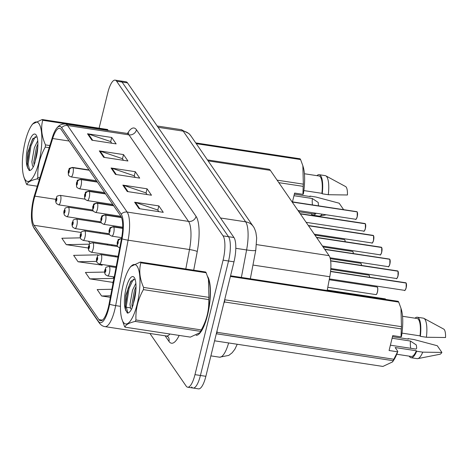 <?xml version="1.0" encoding="UTF-8"?>
<svg xmlns="http://www.w3.org/2000/svg" width="469" height="469" viewBox="0 0 469 469"><rect width="100%" height="100%" fill="white"/><g stroke="black" fill="none" stroke-linecap="round" stroke-linejoin="round"><path stroke-width="0.7" d="M207.433 159.906L268.854 169.256A19.2 5.581 98.7 0 1 270.361 170.358L329.068 255.64A19.2 5.581 98.7 0 1 329.789 276.739L327.174 290.51M207.515 315.203A30.725 8.934 -81.3 0 0 207.685 276.64A30.725 8.934 -81.3 0 1 207.515 315.203A30.725 8.934 -81.3 0 1 196.13 335.335A30.725 8.934 -81.3 0 0 207.515 315.203M108.351 307.377A20.484 5.956 98.7 0 1 100.559 320.778A20.484 5.956 98.7 0 1 98.953 319.612L34.026 225.29A20.484 5.956 98.7 0 1 34.882 196.159L52.675 138.519A20.484 5.956 98.7 0 1 59.586 128.324A20.484 5.956 98.7 0 1 61.187 129.497L120.762 216.033A20.484 5.956 98.7 0 1 121.53 238.539L109.095 303.959A20.484 5.956 98.7 0 1 108.351 307.377M108.808 308.039A22.471 6.531 -81.3 0 0 109.623 304.293L122.057 238.873A22.471 6.531 -81.3 0 0 121.213 214.181L61.644 127.644A22.471 6.531 -81.3 0 0 56.104 128.993A22.471 6.531 -81.3 0 0 52.305 137.546L34.513 195.18A22.471 6.531 -81.3 0 0 32.502 224.786A22.471 6.531 -81.3 0 0 33.569 227.137L98.502 321.458A22.471 6.531 -81.3 0 0 108.808 308.039M191.61 386.943A19.2 5.581 -81.3 0 0 193.111 388.039L198.563 388.865A19.2 5.581 -81.3 0 0 205.868 376.302L233.984 261.825A19.2 5.581 -81.3 0 0 233.961 237.525L127.515 82.89L122.063 82.057A19.2 5.581 -81.3 0 0 120.562 80.961A19.2 5.581 -81.3 0 1 122.063 82.057L228.514 236.693L122.063 82.057L116.617 81.231A19.2 5.581 -81.3 0 0 115.11 80.135A19.2 5.581 -81.3 0 0 107.806 92.698L99.088 128.189M233.984 261.825L228.538 260.999A19.2 5.581 -81.3 0 0 228.514 236.693A19.2 5.581 -81.3 0 1 228.538 260.999L200.421 375.47L228.538 260.999L223.086 260.166A19.2 5.581 -81.3 0 0 223.062 235.866L116.617 81.231M193.111 388.039A19.2 5.581 -81.3 0 0 200.421 375.47A19.2 5.581 -81.3 0 1 193.111 388.039L187.664 387.206A19.2 5.581 -81.3 0 0 194.969 374.643L223.086 260.166M98.226 255.359L97.88 254.855L73.633 255.347L78.053 261.766L102.049 265.132M149.928 333.477L186.164 386.11A19.2 5.581 -81.3 0 0 187.664 387.206M87.51 133.782L111.728 137.47L116.148 143.889L91.93 140.202L87.51 133.782A5.118 4.678 145.5 0 1 88.336 133.982L92.692 140.313M122.849 185.114L147.067 188.802L151.481 195.215L127.263 191.528L122.849 185.114A5.118 4.678 145.5 0 1 123.669 185.314L128.031 191.645M134.626 202.227L158.844 205.914L163.265 212.328L139.041 208.641L134.626 202.227A5.118 4.678 145.5 0 1 135.447 202.426L139.809 208.758M99.293 150.895L123.511 154.582L127.926 160.996L103.708 157.308L99.293 150.895A5.118 4.678 145.5 0 1 100.114 151.094L104.476 157.426M111.071 168.002L135.289 171.689L139.703 178.109L115.485 174.421L111.071 168.002A5.118 4.678 145.5 0 1 111.892 168.207L116.253 174.538M80.357 237.859L61.855 238.24L66.27 244.654L88.313 248.013M111.886 289.267L97.189 289.572L101.609 295.986L110.356 297.317M104.628 272.067L85.411 272.46L89.831 278.873L112.894 282.391M135.289 171.689L134.251 175.922M135.295 177.434L134.157 175.781L111.892 168.207M123.511 154.582L122.473 158.809M123.517 160.328L122.374 158.674L100.114 151.094M158.844 205.914L157.807 210.141M158.85 211.66L157.713 210.006L135.447 202.426M147.067 188.802L146.029 193.029M147.073 194.547L145.935 192.894L123.669 185.314M111.728 137.47L110.69 141.697M111.733 143.215L110.596 141.562L88.336 133.982M89.831 278.873L113.955 278.381M112.959 276.751L113.985 278.246M101.609 295.986L110.643 295.798M78.053 261.766L96.626 261.385M102.09 264.493L102.031 265.419M66.27 244.654L89.444 244.179M88.483 241.207L90.071 243.511M127.515 82.89A19.2 5.581 -81.3 0 0 126.009 81.794L115.11 80.135M405.034 290.176A3.711 1.079 98.7 0 0 406.16 287.849C405.187 290.264 404.665 291.102 404.606 290.364A3.84 1.114 -81.3 0 0 406.072 287.849A3.84 1.114 -81.3 0 0 406.101 283.047L406.195 283.182A3.711 1.079 98.7 0 1 406.16 287.825M406.125 283.053L330.575 271.445M121.5 238.686A3.201 2.961 140.7 0 0 118.065 241.283A1.6 0.463 -81.3 0 0 117.344 242.256A1.6 0.463 -81.3 0 0 117.35 244.285A1.6 0.463 -81.3 0 0 118.082 243.329A1.6 0.463 -81.3 0 0 118.094 241.33L117.619 243.429L118.065 241.283M118.094 241.33A3.201 2.884 -30.4 0 1 121.477 238.821M406.101 283.047L330.563 271.545M116.025 267.506L109.066 266.451A4.801 1.395 98.7 0 1 109.447 272.8A4.801 1.395 98.7 0 1 107.624 275.942L105.519 274.734A3.201 2.961 -39.3 0 1 104.968 272.249A1.6 0.463 -81.3 0 0 105.683 271.27A1.6 0.463 -81.3 0 0 105.683 269.241A1.6 0.463 -81.3 0 0 104.95 270.197A1.6 0.463 -81.3 0 0 104.933 272.202L105.414 270.103L104.968 272.249M104.933 272.202A3.201 2.884 149.6 0 0 105.203 274.283A3.201 2.884 149.6 0 0 105.343 274.494M117.983 257.2L100.911 254.597A4.801 1.395 98.7 0 1 101.292 260.952A4.801 1.395 98.7 0 1 99.463 264.094L97.359 262.886A3.201 2.961 -39.3 0 1 96.813 260.395A1.6 0.463 -81.3 0 0 97.529 259.421A1.6 0.463 -81.3 0 0 97.529 257.393A1.6 0.463 -81.3 0 0 96.79 258.349A1.6 0.463 -81.3 0 0 96.778 260.348L97.259 258.249L96.813 260.395M96.778 260.348A3.201 2.884 149.6 0 0 97.048 262.429A3.201 2.884 149.6 0 0 97.183 262.646M117.737 246.553L92.751 242.749A4.801 1.395 98.7 0 1 93.138 249.103A4.801 1.395 98.7 0 1 91.308 252.24L89.204 251.032A3.201 2.961 -39.3 0 1 88.653 248.547A1.6 0.463 -81.3 0 0 89.374 247.568A1.6 0.463 -81.3 0 0 89.368 245.545A1.6 0.463 -81.3 0 0 88.635 246.501A1.6 0.463 -81.3 0 0 88.623 248.5L89.098 246.401L88.653 248.547M88.623 248.5A3.201 2.884 149.6 0 0 88.887 250.581A3.201 2.884 149.6 0 0 89.028 250.798M109.576 234.705L84.596 230.9A4.801 1.395 98.7 0 1 84.977 237.25A4.801 1.395 98.7 0 1 83.154 240.392L81.049 239.184A3.201 2.961 -39.3 0 1 80.498 236.698A1.6 0.463 -81.3 0 0 81.213 235.719A1.6 0.463 -81.3 0 0 81.213 233.697A1.6 0.463 -81.3 0 0 80.48 234.652A1.6 0.463 -81.3 0 0 80.463 236.652L80.944 234.553L80.498 236.698M80.463 236.652A3.201 2.884 149.6 0 0 80.732 238.733A3.201 2.884 149.6 0 0 80.873 238.95M398.011 275.989C397.026 278.41 396.51 279.254 396.452 278.516A3.84 1.114 -81.3 0 0 397.911 276.001A3.84 1.114 -81.3 0 0 397.947 271.199L398.04 271.334A3.711 1.079 98.7 0 1 398.005 275.977L398.029 271.252M397.964 271.205L330.639 260.852M122.69 228.245L113.633 226.867A3.201 2.961 140.7 0 0 109.904 229.435A1.6 0.463 -81.3 0 0 109.189 230.408A1.6 0.463 -81.3 0 0 109.189 232.436A1.6 0.463 -81.3 0 0 109.922 231.481A1.6 0.463 -81.3 0 0 109.939 229.476L109.459 231.575L109.904 229.435M109.939 229.476A3.201 2.884 -30.4 0 1 113.727 227.008A4.801 1.395 98.7 0 1 113.686 233.011A4.801 1.395 98.7 0 1 111.862 236.153C108.222 234.447 109.816 234.389 109.136 233.832L109.107 230.109C110.989 227.442 107.841 228.204 113.305 226.662A4.801 1.395 98.7 0 1 113.633 226.867M122.685 228.374L113.727 227.008M397.947 271.199L330.657 260.952M389.868 259.404L389.85 264.141C388.871 266.562 388.355 267.406 388.297 266.668A3.84 1.114 -81.3 0 0 389.757 264.153A3.84 1.114 -81.3 0 0 389.792 259.351L389.88 259.486A3.711 1.079 98.7 0 1 389.85 264.129A3.711 1.079 98.7 0 1 388.725 266.48M324.812 249.455L389.786 259.281L324.736 249.344M121.489 217.458L105.478 215.019A3.201 2.961 140.7 0 0 101.75 217.581A1.6 0.463 -81.3 0 0 101.034 218.56A1.6 0.463 -81.3 0 0 101.034 220.588A1.6 0.463 -81.3 0 0 101.767 219.633A1.6 0.463 -81.3 0 0 101.779 217.628L101.304 219.727L101.75 217.581M101.779 217.628A3.201 2.884 -30.4 0 1 105.572 215.16A4.801 1.395 98.7 0 1 105.531 221.163A4.801 1.395 98.7 0 1 103.702 224.305C100.067 222.599 101.662 222.535 100.982 221.984L100.952 218.261C102.828 215.593 99.686 216.356 105.15 214.808A4.801 1.395 98.7 0 1 105.478 215.019M121.535 217.593L105.572 215.16M381.713 247.556L381.696 252.293C380.717 254.714 380.195 255.558 380.136 254.819A3.84 1.114 -81.3 0 0 381.602 252.304A3.84 1.114 -81.3 0 0 381.631 247.503L381.725 247.638A3.711 1.079 98.7 0 1 381.69 252.281A3.711 1.079 98.7 0 1 380.564 254.632M381.655 247.509L316.581 237.496M113.615 205.651L97.318 203.171A3.201 2.961 140.7 0 0 93.595 205.733A1.6 0.463 -81.3 0 0 92.874 206.712A1.6 0.463 -81.3 0 0 92.88 208.734A1.6 0.463 -81.3 0 0 93.612 207.779A1.6 0.463 -81.3 0 0 93.624 205.78L93.149 207.878L93.595 205.733M93.624 205.78A3.201 2.884 -30.4 0 1 97.417 203.312A4.801 1.395 98.7 0 1 97.376 209.309A4.801 1.395 98.7 0 1 95.547 212.451C91.906 210.745 93.501 210.687 92.821 210.135L92.792 206.407C94.674 203.739 91.525 204.507 96.995 202.96A4.801 1.395 98.7 0 1 97.318 203.171M113.709 205.791L97.417 203.312M381.631 247.503L316.657 237.607M137.095 266.216A30.086 8.747 -81.3 0 0 129.514 268.256A30.086 8.747 -81.3 0 0 121.811 318.838A30.086 8.747 -81.3 0 0 123.329 322.262A30.086 8.747 -81.3 0 0 137.13 304.293A30.086 8.747 -81.3 0 0 137.095 266.216M140.565 262.417A34.565 10.048 -81.3 0 0 140.301 262.054L205.645 272.008A34.565 10.048 -81.3 0 1 205.909 272.366A34.565 10.048 -81.3 0 1 206.161 272.765L140.823 262.816A34.565 10.048 -81.3 0 0 140.565 262.417M129.514 268.256L130.64 266.58L140.301 262.054M125.018 327.169L190.355 337.117L200.023 332.591L200.574 331.372L135.236 321.423C128.911 322.883 125.504 324.8 125.018 327.169A34.565 10.048 -81.3 0 1 124.754 326.811A34.565 10.048 -81.3 0 1 124.496 326.412L121.811 318.838M135.863 283.27L132.493 290.211L129.995 304.264L130.587 308.438L131.508 309.241M136.016 286.536L134.415 290.504L131.918 304.557L132.205 307.728M127.257 313.04C128.776 313.28 130.359 311.68 132 308.244L134.415 299.855A17.886 5.2 -81.3 0 0 134.339 277.636A17.886 5.2 -81.3 0 0 134.304 277.584A17.886 5.2 -81.3 0 0 126.554 286.541A17.886 5.2 -81.3 0 0 125.346 309.276L127.345 313.058M135.078 279.202L130.622 281.593L125.768 295.493L125.346 309.276M200.023 332.591L201.142 330.921A30.086 8.747 -81.3 0 0 208.846 280.339L206.161 272.765M200.574 331.372A34.565 10.048 -81.3 0 0 201.283 329.924C206.706 320.227 209.192 310.109 208.74 299.574A34.565 10.048 -81.3 0 0 208.928 297.369L208.435 278.949M208.74 299.574L143.397 289.625A34.565 10.048 -81.3 0 0 143.584 287.421L208.928 297.369M135.236 321.423A34.565 10.048 -81.3 0 0 135.946 319.975L201.283 329.924M143.397 289.625C137.986 299.269 135.506 309.388 135.946 319.975M140.823 262.816C138.812 270.537 139.733 278.738 143.584 287.421M135.424 294.55L134.456 299.673M133.448 279.008L129.075 288.376L126.214 306.714L127.89 313.046M135.963 288.892L132.938 305.618M131.302 280.679L128.113 288.23L125.252 306.568L125.745 310.689M38.98 123.687A30.086 8.747 -81.3 0 0 31.4 125.727A30.086 8.747 -81.3 0 0 23.696 176.309A30.086 8.747 -81.3 0 0 25.215 179.733A30.086 8.747 -81.3 0 0 39.015 161.764A30.086 8.747 -81.3 0 0 38.98 123.687M42.45 119.888A34.565 10.048 -81.3 0 0 42.187 119.525L107.524 129.479A34.565 10.048 -81.3 0 1 107.788 129.837A34.565 10.048 -81.3 0 1 108.046 130.235L42.708 120.287A34.565 10.048 -81.3 0 0 42.45 119.888M32.525 124.051L42.187 119.525M39.431 179.246L37.115 178.894C30.796 180.354 27.39 182.271 26.897 184.639A34.565 10.048 -81.3 0 1 26.633 184.282A34.565 10.048 -81.3 0 1 26.381 183.883L24.112 177.698M37.743 140.741L34.372 147.682L31.874 161.735L32.472 165.909L33.393 166.712M37.895 144.006L36.295 147.975L33.797 162.028L34.085 165.199M29.137 170.511C30.655 170.751 32.238 169.151 33.885 165.715L36.295 157.326A17.886 5.2 -81.3 0 0 36.224 135.107A17.886 5.2 -81.3 0 0 36.189 135.054A17.886 5.2 -81.3 0 0 28.439 144.012A17.886 5.2 -81.3 0 0 27.231 166.747L29.23 170.528M36.957 136.672L32.502 139.064L27.653 152.964L27.231 166.747M26.897 184.639L37.28 186.222M49.175 147.688L45.282 147.096A34.565 10.048 -81.3 0 0 45.47 144.886L49.831 145.554M37.115 178.894A34.565 10.048 -81.3 0 0 37.825 177.446L39.894 177.757M45.282 147.096C39.871 156.74 37.385 166.858 37.825 177.446M42.708 120.287C40.692 128.008 41.612 136.209 45.47 144.886M37.309 152.02L36.342 157.144M35.333 136.479L30.96 145.847L28.099 164.185L29.776 170.517M37.848 146.363L34.817 163.089M33.188 138.15L29.998 145.701L27.138 164.039L27.63 168.16M393.11 360.69L216.367 333.776A34.565 10.048 -81.3 0 0 217.077 332.328L393.819 359.242L397.823 351.398A30.086 8.747 -81.3 0 1 393.684 360.233L392.559 361.91L393.11 360.69A34.565 10.048 -81.3 0 0 393.819 359.242M217.047 330.797L217.077 332.328M214.585 340.811L382.892 366.436L392.559 361.91M396.751 354.247L411.284 356.463A19.2 5.581 -81.3 0 0 416.361 350.765L395.168 347.541L397.823 351.398M392.477 336.683L408.329 339.099L408.007 338.63A20.484 5.956 -81.3 0 0 407.96 339.04M409.238 356.153A20.484 5.956 -81.3 0 0 411.09 357.73A20.484 5.956 -81.3 0 0 416.683 351.234L416.361 350.765M411.09 357.73L417.146 358.65A20.484 5.956 -81.3 0 0 417.773 358.633A20.484 5.956 -81.3 0 0 422.739 352.155L416.683 351.234M408.007 338.63L414.063 339.556L437.29 345.741L441.892 352.418L422.739 352.155M417.773 358.633L439.887 354.271A12.804 3.723 -81.3 0 0 441.892 352.418M390.39 345.196L415.974 349.088L416.701 348.215L416.343 344.996L410.428 341.033A14.469 4.209 -81.3 0 0 410.715 348.291M397.384 351.773L389.082 350.507L392.746 335.605L401.042 336.865L401.276 328.892L224.534 301.977L223.777 303.39M224.534 301.977A34.565 10.048 -81.3 0 0 224.721 299.773L401.464 326.688L400.972 308.268L398.703 302.083L230.396 276.452M230.555 275.801L398.181 301.321A34.565 10.048 -81.3 0 1 398.703 302.083M401.276 328.892A34.565 10.048 -81.3 0 0 401.464 326.688M401.042 336.865L401.487 336.49A30.086 8.747 -81.3 0 0 401.382 309.657L400.972 308.268M401.974 333.113L420.019 335.863A19.2 5.581 -81.3 0 0 417.064 318.498L402.531 316.282M420.019 335.863L420.341 336.326A20.484 5.956 -81.3 0 0 417.258 317.232A20.484 5.956 -81.3 0 0 415.018 318.181M420.341 336.326L426.397 337.252A20.484 5.956 -81.3 0 0 423.912 318.357A20.484 5.956 -81.3 0 0 423.314 318.152L417.258 317.232M426.397 337.252L445.55 337.516A12.804 3.723 -81.3 0 0 443.721 329.097L423.912 318.357M410.428 341.033L392.096 338.243M298.706 211.537A30.086 8.747 -81.3 0 0 299.058 210.651M298.454 211.167L298.7 210.599M298.859 211.754L313.169 213.934A19.2 5.581 -81.3 0 0 315.197 213.108M294.362 194.154L310.214 196.57L309.892 196.101A20.484 5.956 -81.3 0 0 309.839 196.511M311.117 213.624A20.484 5.956 -81.3 0 0 312.975 215.201A20.484 5.956 -81.3 0 0 316.1 213.248M312.975 215.201L319.031 216.121A20.484 5.956 -81.3 0 0 319.659 216.103A20.484 5.956 -81.3 0 0 322.156 214.169M309.892 196.101L315.948 197.027L339.175 203.212L343.619 209.666M318.48 205.832L318.222 202.467L312.313 198.504A14.469 4.209 -81.3 0 0 312.46 204.924M195.731 142.91L300.06 158.792A34.565 10.048 -81.3 0 1 300.582 159.554L196.253 143.666M277.109 180.16L303.349 184.153L302.857 165.739L300.582 159.554M292.463 201.875L294.626 193.076L302.927 194.336L303.162 186.363L278.826 182.658M303.162 186.363A34.565 10.048 -81.3 0 0 303.349 184.153M302.927 194.336L303.367 193.961A30.086 8.747 -81.3 0 0 303.267 167.128L302.857 165.739M303.859 190.584L321.904 193.328A19.2 5.581 -81.3 0 0 318.949 175.969L304.41 173.753M321.904 193.328L322.226 193.797A20.484 5.956 -81.3 0 0 319.143 174.703A20.484 5.956 -81.3 0 0 316.903 175.652M322.226 193.797L328.282 194.717A20.484 5.956 -81.3 0 0 325.791 175.828A20.484 5.956 -81.3 0 0 325.199 175.623L319.143 174.703M328.282 194.717L347.435 194.987A12.804 3.723 -81.3 0 0 345.606 186.568L325.791 175.828M312.313 198.504L293.981 195.714M101.421 222.857L76.441 219.052A4.801 1.395 98.7 0 1 76.822 225.401A4.801 1.395 98.7 0 1 74.993 228.544L72.888 227.336A3.201 2.961 -39.3 0 1 72.337 224.85A1.6 0.463 -81.3 0 0 73.058 223.871A1.6 0.463 -81.3 0 0 73.058 221.849A1.6 0.463 -81.3 0 0 72.32 222.804A1.6 0.463 -81.3 0 0 72.308 224.803L72.789 222.705L72.337 224.85M72.308 224.803A3.201 2.884 149.6 0 0 72.578 226.885A3.201 2.884 149.6 0 0 72.713 227.096M93.267 211.009L68.281 207.204A4.801 1.395 98.7 0 1 68.667 213.553A4.801 1.395 98.7 0 1 66.838 216.696L64.734 215.488A3.201 2.961 -39.3 0 1 64.183 213.002A1.6 0.463 -81.3 0 0 64.904 212.023A1.6 0.463 -81.3 0 0 64.898 210.001A1.6 0.463 -81.3 0 0 64.165 210.956A1.6 0.463 -81.3 0 0 64.153 212.955L64.628 210.857L64.183 213.002M64.153 212.955A3.201 2.884 149.6 0 0 64.417 215.037A3.201 2.884 149.6 0 0 64.558 215.248M85.106 199.161L60.126 195.356A4.801 1.395 98.7 0 1 60.507 201.705A4.801 1.395 98.7 0 1 58.684 204.847L56.579 203.64A3.201 2.961 -39.3 0 1 56.028 201.154A1.6 0.463 -81.3 0 0 56.743 200.175A1.6 0.463 -81.3 0 0 56.743 198.147A1.6 0.463 -81.3 0 0 56.01 199.108A1.6 0.463 -81.3 0 0 55.993 201.107L56.473 199.008L56.028 201.154M55.993 201.107A3.201 2.884 149.6 0 0 56.262 203.188A3.201 2.884 149.6 0 0 56.403 203.399M372.409 242.784A3.711 1.079 98.7 0 0 373.529 240.45C372.556 242.866 372.04 243.71 371.981 242.965A3.84 1.114 -81.3 0 0 373.441 240.456A3.84 1.114 -81.3 0 0 373.476 235.655L373.564 235.79A3.711 1.079 98.7 0 1 373.535 240.433M373.494 235.661L308.42 225.648M105.461 193.803L89.163 191.323A3.201 2.961 140.7 0 0 85.434 193.885A1.6 0.463 -81.3 0 0 84.719 194.864A1.6 0.463 -81.3 0 0 84.719 196.886A1.6 0.463 -81.3 0 0 85.452 195.931A1.6 0.463 -81.3 0 0 85.469 193.932L84.989 196.03L85.434 193.885M85.469 193.932A3.201 2.884 -30.4 0 1 89.257 191.463A4.801 1.395 98.7 0 1 89.216 197.461A4.801 1.395 98.7 0 1 87.392 200.603C83.752 198.897 85.346 198.838 84.666 198.281L84.637 194.559C86.513 191.891 83.371 192.659 88.834 191.112A4.801 1.395 98.7 0 1 89.163 191.323M105.554 193.943L89.257 191.463M373.476 235.655L308.496 225.759M365.38 228.591C364.401 231.018 363.88 231.856 363.827 231.117A3.84 1.114 -81.3 0 0 365.287 228.608A3.84 1.114 -81.3 0 0 365.322 223.807L365.41 223.942A3.711 1.079 98.7 0 1 365.38 228.579L365.398 223.86M365.339 223.807L300.266 213.8M97.3 181.954L81.008 179.475A3.201 2.961 140.7 0 0 77.279 182.036A1.6 0.463 -81.3 0 0 76.564 183.016A1.6 0.463 -81.3 0 0 76.564 185.038A1.6 0.463 -81.3 0 0 77.297 184.083A1.6 0.463 -81.3 0 0 77.309 182.083L76.834 184.182L77.279 182.036M77.309 182.083A3.201 2.884 -30.4 0 1 81.102 179.609A4.801 1.395 98.7 0 1 81.061 185.613A4.801 1.395 98.7 0 1 79.232 188.755C75.597 187.049 77.192 186.99 76.511 186.433L76.482 182.711C78.358 180.043 75.216 180.805 80.68 179.264A4.801 1.395 98.7 0 1 81.008 179.475M97.4 182.095L81.102 179.609M365.322 223.807L300.342 213.911M357.226 216.742C356.247 219.17 355.725 220.008 355.666 219.269A3.84 1.114 -81.3 0 0 357.132 216.754A3.84 1.114 -81.3 0 0 357.161 211.953L357.255 212.094A3.711 1.079 98.7 0 1 357.22 216.731L357.243 212.006M292.187 202.063L357.155 211.882L292.105 201.951M89.145 170.106L72.847 167.621A3.201 2.961 140.7 0 0 69.125 170.188A1.6 0.463 -81.3 0 0 68.404 171.167A1.6 0.463 -81.3 0 0 68.41 173.19A1.6 0.463 -81.3 0 0 69.142 172.234A1.6 0.463 -81.3 0 0 69.154 170.235L68.679 172.334L69.125 170.188M69.154 170.235A3.201 2.884 -30.4 0 1 72.947 167.761A4.801 1.395 98.7 0 1 72.906 173.764A4.801 1.395 98.7 0 1 71.077 176.907C67.436 175.201 69.031 175.142 68.351 174.585L68.322 170.863C70.203 168.195 67.055 168.957 72.525 167.415A4.801 1.395 98.7 0 1 72.847 167.621M89.239 170.247L72.947 167.761M252.955 265.044L329.789 276.739M256.549 244.601L329.068 255.64M208.101 160.873L270.361 170.358M98.953 319.612L102.435 320.139M61.644 127.644A6.402 5.851 -34.5 0 1 67.565 125.516L127.14 212.058A25.602 7.445 98.7 0 1 128.101 240.187L115.667 305.606A25.602 7.445 98.7 0 1 114.735 309.88A25.602 7.445 98.7 0 1 104.992 326.635L166.389 335.986A25.602 7.445 -81.3 0 0 169.925 334.01M109.623 304.293A6.402 0.768 -169.2 0 0 115.667 305.606L120.457 306.339M125.276 307.072L130.382 307.852M122.057 238.873A6.402 0.768 -169.2 0 0 128.101 240.187L189.494 249.537A25.602 7.445 -81.3 0 0 188.532 221.403L127.14 212.058A6.402 5.851 145.5 0 0 121.213 214.181M56.104 128.993C58.619 125.311 61.773 123.669 65.566 124.056A25.602 7.445 98.7 0 1 67.565 125.516L128.963 134.867A25.602 7.445 -81.3 0 0 126.958 133.401L128.957 133.096M33.569 227.137A6.402 5.851 145.5 0 0 34.255 228.52L99.182 322.842A6.402 5.851 -34.5 0 1 98.502 321.458M179.176 335.417A32.003 9.304 98.7 0 1 168.975 341.403L165.111 335.792M127.515 133.448A32.003 9.304 98.7 0 1 136.479 129.825L196.054 216.361A32.003 9.304 98.7 0 1 197.25 251.531L193.703 270.191M194.969 374.643L205.868 376.302M223.062 235.866L233.961 237.525M185.794 268.983L189.494 249.537A6.402 0.768 10.8 0 1 197.25 251.531M196.054 216.361A6.402 5.851 145.5 0 1 188.532 221.403L128.963 134.867A6.402 5.851 145.5 0 0 136.479 129.825M168.975 341.403A6.402 5.851 145.5 0 0 168.201 336.871L166.389 335.986M52.675 138.519L69.125 141.028M34.882 196.159L55.811 199.343M99.375 221.649A20.484 5.956 -81.3 0 0 99.328 222.541M99.973 232.348A20.484 5.956 -81.3 0 0 100.225 233.281M34.026 225.29L81.19 232.472M107.096 244.038L107.782 245.041M115.251 255.886L115.937 256.889M237.238 344.258L234.817 349.311L232.114 352.805L228.802 355.396L219.551 357.19A25.602 7.445 -81.3 0 0 228.632 342.945M241.377 277.449L246.606 249.948L235.79 248.3M253.26 226.48A12.804 11.702 145.5 0 0 245.645 221.819L183.215 131.127A25.602 7.445 -81.3 0 0 181.21 129.661L188.995 133.595L190.83 135.787L253.26 226.48C253.993 227.236 254.872 229.235 255.892 232.483L256.678 237.953L255.775 250.2A12.804 1.536 -169.2 0 1 246.606 249.948A25.602 7.445 -81.3 0 0 245.645 221.819L220.518 217.991M190.83 135.787A12.804 11.702 145.5 0 0 183.215 131.127L158.082 127.298M113.416 281.236A1.6 0.463 -81.3 0 0 113.105 282.045A1.6 0.463 -81.3 0 0 112.97 283.575M406.025 282.936A3.84 1.114 -81.3 0 0 405.767 282.772L330.586 271.322M121.465 238.51A4.801 1.395 98.7 0 1 121.53 238.522L121.465 238.51C115.995 240.052 119.144 239.29 117.262 241.957L117.291 245.68C117.971 246.237 116.376 246.295 120.017 248.001M385.676 299.421A3.84 1.114 -81.3 0 0 385.213 298.864L385.741 299.427M377.363 292.093A3.84 1.114 -81.3 0 0 377.058 287.01L377.592 287.603C377.768 286.717 377.914 290.856 377.457 292.081C376.337 295.493 376.554 293.981 375.898 294.608A3.84 1.114 -81.3 0 0 377.363 292.093M377.41 287.315A3.711 1.079 98.7 0 1 377.451 292.07M377.445 292.087A3.711 1.079 98.7 0 1 376.326 294.421M369.566 277.261A3.84 1.114 -81.3 0 0 368.898 275.162L369.437 275.749L369.654 277.273M369.25 275.467A3.711 1.079 98.7 0 1 369.642 277.273M397.999 276.001A3.711 1.079 98.7 0 1 396.88 278.328M397.87 271.088A3.84 1.114 -81.3 0 0 397.606 270.924L330.627 260.723M389.716 259.24A3.84 1.114 -81.3 0 0 389.452 259.07L324.636 249.203M381.555 247.392A3.84 1.114 -81.3 0 0 381.297 247.222L316.481 237.355M361.411 265.407A3.84 1.114 -81.3 0 0 360.743 263.314L361.277 263.9L361.493 265.425A3.711 1.079 98.7 0 0 361.095 263.619M353.251 253.559A3.84 1.114 -81.3 0 0 352.582 251.466L353.122 252.052L353.339 253.571A3.711 1.079 98.7 0 0 352.94 251.771M345.096 241.711A3.84 1.114 -81.3 0 0 344.428 239.618L344.967 240.204L345.184 241.723A3.711 1.079 98.7 0 0 344.779 239.923M373.4 235.544A3.84 1.114 -81.3 0 0 373.136 235.374L308.321 225.507M365.374 228.602A3.711 1.079 98.7 0 1 364.255 230.936M365.245 223.695A3.84 1.114 -81.3 0 0 364.982 223.525L300.166 213.659M357.214 216.754A3.711 1.079 98.7 0 1 356.094 219.082M357.085 211.841A3.84 1.114 -81.3 0 0 356.827 211.677L292.011 201.805M32.502 224.786L34.255 228.52M99.182 322.842C100.829 325.07 102.764 326.336 104.992 326.635M65.566 124.056L126.958 133.401M111.522 244.712L112.208 245.715M107.161 233.445L107.219 234.348M219.551 357.19L210.886 355.871M181.21 129.661L157.191 126.003M255.775 250.2L250.335 278.809M113.609 280.198L112.877 282.485L112.818 284.384M406.166 287.837L406.183 283.1M404.606 290.364L329.379 278.908M405.767 282.772L406.095 282.977M109.066 266.451C104.188 267.541 106.662 267.166 104.868 269.898C104.44 271.375 104.552 272.835 105.203 274.283M114.231 276.945L107.624 275.942M385.213 298.864L327.262 290.035M100.911 254.597C96.034 255.693 98.508 255.318 96.714 258.05C96.28 259.527 96.391 260.987 97.048 262.429M116.189 266.638L99.463 264.094M377.058 287.01L329.22 279.729M375.898 294.608L327.784 287.28M92.751 242.749C87.873 243.845 90.353 243.47 88.553 246.196C88.125 247.679 88.236 249.139 88.887 250.581M118.147 256.332L91.308 252.24M368.898 275.162L330.762 269.358M84.596 230.9C79.718 231.997 82.192 231.622 80.398 234.348C79.97 235.825 80.082 237.291 80.732 238.733M117.262 245.586L83.154 240.392M396.452 278.516L330.815 268.52M121.694 237.648L111.862 236.153M122.696 228.086L113.305 226.662M397.606 270.924L397.941 271.129M388.297 266.668L330.029 257.792M122.714 227.195L103.702 224.305M121.418 217.288L105.15 214.808M389.452 259.07L389.786 259.281M380.136 254.819L322.455 246.032M120.943 216.32L95.547 212.451M113.492 205.475L96.995 202.96M381.297 247.222L381.625 247.433M23.696 176.309L24.107 177.698M31.4 125.727L32.519 124.051M326.289 214.796L319.659 216.103M360.743 263.314L330.258 258.671M76.441 219.052C71.564 220.149 74.038 219.768 72.244 222.499C71.81 223.977 71.921 225.442 72.578 226.885M109.107 233.738L74.993 228.544M352.582 251.466L323.106 246.975M68.281 207.204C63.403 208.295 65.883 207.919 64.083 210.651C63.655 212.129 63.766 213.588 64.417 215.037M100.946 221.89L66.838 216.696M344.428 239.618L314.945 235.127M60.126 195.356C55.248 196.447 57.722 196.071 55.928 198.803C55.5 200.281 55.612 201.74 56.262 203.188M92.792 210.042L58.684 204.847M373.541 240.445L373.559 235.708M371.981 242.965L314.3 234.183M112.806 204.472L87.392 200.603M105.337 193.627L88.834 191.112M373.136 235.374L373.471 235.579M363.827 231.117L306.14 222.335M104.646 192.624L79.232 188.755M97.177 181.779L80.68 179.264M364.982 223.525L365.316 223.731M355.666 219.269L297.985 210.487M96.491 180.776L71.077 176.907M89.022 169.925L72.525 167.415M356.827 211.677L357.155 211.882"/></g></svg>
